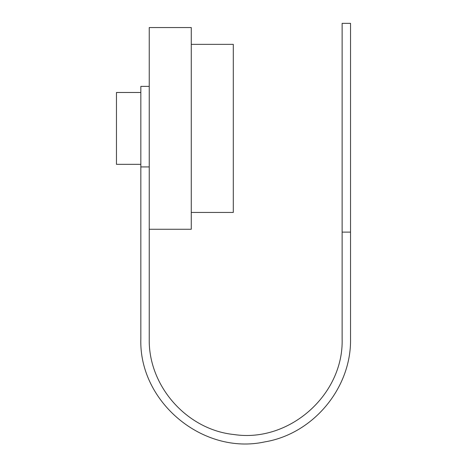 <?xml version="1.0" encoding="UTF-8"?>
<svg xmlns="http://www.w3.org/2000/svg" width="467" height="467" viewBox="0 0 467 467"><rect width="100%" height="100%" fill="white"/><g stroke="black" fill="none" stroke-linecap="round" stroke-linejoin="round"><path stroke-width="0.7" d="M350.536 232.117L350.536 23.35L342.13 23.35L342.13 232.117L350.536 232.117L350.536 338.803C351.476 387.96 313.188 433.936 264.672 441.916C202.935 455.401 138.757 401.959 140.836 338.803L140.836 86.383L149.242 86.383M149.242 166.923L140.836 166.923M149.242 229.268L191.266 229.268L191.266 27.553L149.242 27.553L149.242 338.803C148.237 386.104 186.934 429.809 234.014 434.538C289.26 442.973 343.817 394.726 342.13 338.803L342.13 232.117M140.836 164.337L116.464 164.337L116.464 92.484L140.836 92.484M191.266 212.456L233.29 212.456L233.29 44.359L191.266 44.359"/></g></svg>
